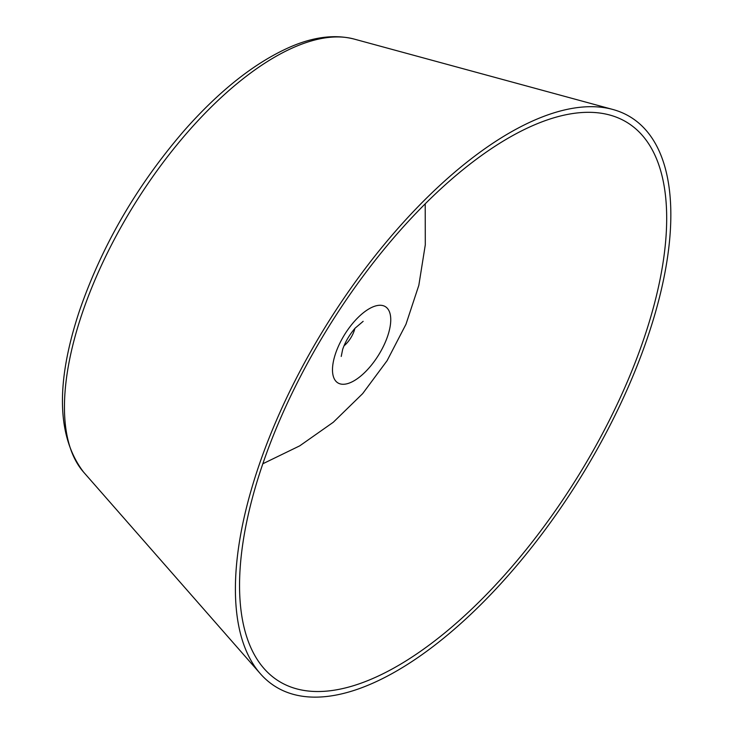<?xml version="1.0" encoding="UTF-8"?>
<svg xmlns="http://www.w3.org/2000/svg" width="733" height="733" viewBox="0 0 733 733"><rect width="100%" height="100%" fill="white"/><g stroke="black" fill="none" stroke-linecap="round" stroke-linejoin="round"><path stroke-width="1.1" d="M359.353 683.779A329.172 145.326 -58 0 1 263.678 668.139A329.172 145.326 -58 0 1 300.228 376.936A329.172 145.326 -58 0 1 546.873 120.065A329.172 145.326 -58 0 1 609.242 114.889A329.172 145.326 -58 0 1 624.745 387.693A329.172 145.326 -58 0 1 359.353 683.779M548.696 114.586A335.558 148.148 -58 0 1 612.761 109.446A335.558 148.148 -58 0 1 627.869 387.904A335.558 148.148 -58 0 1 357.53 689.249A335.558 148.148 -58 0 1 260.334 673.691A335.558 148.148 -58 0 1 297.002 376.936A335.558 148.148 -58 0 1 548.696 114.586M354.854 328.466A16.758 7.403 -58 0 1 344.006 345.839M374.416 306.321A44.905 19.828 -58 0 1 387.794 335.696A44.905 19.828 -58 0 1 348.835 383.222A44.905 19.828 -58 0 1 335.448 353.847A44.905 19.828 -58 0 1 374.416 306.321M260.334 673.691L83.58 472.116A257.549 113.707 -58 0 1 81.427 315.584A257.549 113.707 -58 0 1 304.901 43A257.549 113.707 -58 0 1 354.066 39.051L612.761 109.446M341.23 356.44L342.678 349.348C345.289 341.807 349.449 334.734 355.157 328.127L363.156 321.329M425.213 203.801L425.296 244.822L418.827 285.32L405.972 324.27L387.097 360.682L362.661 393.621L333.295 422.254L299.733 445.847L262.835 463.769M83.58 472.116C56.899 436.95 55.479 383.322 79.32 311.25C101.933 245.5 137.053 185.101 184.689 130.043C219.827 90.351 254.791 62.754 289.59 47.26C313.174 36.897 334.669 34.158 354.066 39.051"/></g></svg>

